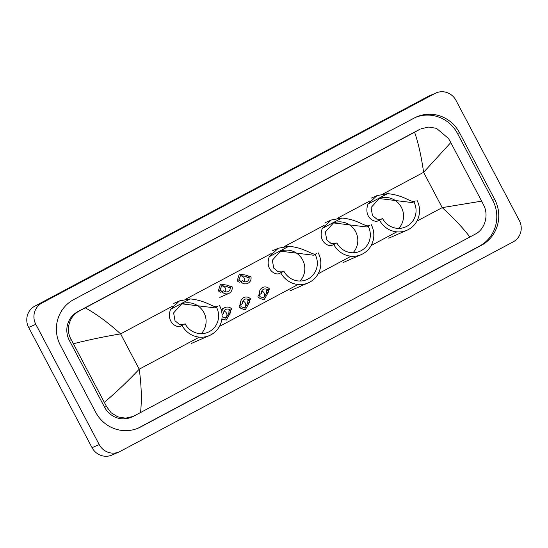<?xml version="1.0" encoding="UTF-8"?>
<svg xmlns="http://www.w3.org/2000/svg" width="548" height="548" viewBox="0 0 548 548"><rect width="100%" height="100%" fill="white"/><g stroke="black" fill="none" stroke-linecap="round" stroke-linejoin="round"><path stroke-width="0.82" d="M119.197 451.888L112.045 455.011A15.906 15.419 -113.6 0 1 92.064 447.695L28.66 327.437A15.906 15.419 -113.6 0 1 34.853 306.113L427.762 96.619A15.906 15.419 -113.6 0 1 428.803 96.112L435.955 92.989A15.906 15.419 -113.6 0 1 455.936 100.305L519.34 220.563A15.906 15.419 -113.6 0 1 513.147 241.887L120.238 451.381A15.906 15.419 -113.6 0 1 119.197 451.888A15.906 15.419 -113.6 0 1 99.215 444.572L35.805 324.306A15.906 15.419 -113.6 0 1 41.997 302.989L434.913 93.489A15.906 15.419 -113.6 0 1 435.955 92.989M494.707 199.465L459.477 132.65A34.195 33.147 66.4 0 0 416.514 116.923A34.195 33.147 66.4 0 0 414.281 118.005L73.754 299.571A34.195 33.147 66.4 0 0 60.444 345.411L95.667 412.226A34.195 33.147 66.4 0 0 138.63 427.947A34.195 33.147 66.4 0 0 140.87 426.865L481.397 245.305A34.195 33.147 66.4 0 0 494.707 199.465L492.741 200.321L457.512 133.507A34.195 33.147 66.4 0 0 415.542 117.368M137.644 428.365A34.195 33.147 66.4 0 0 138.904 427.728L479.432 246.162A34.195 33.147 66.4 0 0 492.741 200.321M481.644 201.137L483.74 205.301C488.994 215.385 484.795 229.393 475.322 234.112L469.855 237.037C463.389 228.379 454.182 218.57 442.229 207.63L481.644 201.137L450.771 142.583L423.611 172.319C421.309 156.221 418.309 142.864 414.603 132.253L419.652 129.438A21.468 20.817 66.4 0 0 418.247 130.123L77.72 311.682A21.468 20.817 66.4 0 0 69.363 340.466L104.593 407.28A21.468 20.817 66.4 0 0 131.568 417.151L133.322 416.384L125.595 418.158L117.854 416.898L111.176 412.802L106.476 406.452L71.247 339.644C65.287 329.869 69.144 316.011 79.542 310.887L85.296 307.832C96.804 314.285 108.573 322.971 120.601 333.883C104.038 336.65 88.338 339.931 73.507 343.733M469.855 237.037L133.322 416.384M414.603 132.253L85.296 307.832M421.412 128.67L428.762 127.061L436.475 128.335L448.511 138.486L450.771 142.583M104.38 402.287C115.977 392.505 127.595 381.47 139.219 369.188C141.446 385.319 141.891 399.8 140.548 412.623M378.805 198.732A18.29 17.728 -113.6 0 1 401.376 207.315A18.29 17.728 -113.6 0 1 398.745 228.386M413.884 201.842L412.212 202.575L379.209 198.547L371.065 207.596L372.455 215.494L376.866 219.145L380.915 219.262L377.853 220.899C374.942 222.872 363.317 217.714 367.968 204.089L376.976 195.622L387.559 193.643C405.219 195.355 411.171 203.534 415.274 200.945L413.884 201.842A18.29 17.728 -113.6 0 1 405.568 226.941A18.29 17.728 -113.6 0 1 382.586 218.529L379.524 220.166A21.865 21.201 -113.6 0 0 407 230.222L388.772 238.195M380.915 219.262L382.586 218.529M416.946 200.212A21.865 21.201 -113.6 0 1 407 230.222M377.853 220.899L379.524 220.166M333.088 223.111A18.29 17.728 -113.6 0 1 355.652 231.694A18.29 17.728 -113.6 0 1 353.022 252.765M368.16 226.221L366.489 226.954L333.492 222.926L325.341 231.975L326.731 239.873L331.15 243.524L335.191 243.641L332.129 245.271C329.225 247.244 317.6 242.093 322.251 228.461L331.252 220.001L341.836 218.022C359.502 219.734 365.448 227.913 369.551 225.324L368.16 226.221A18.29 17.728 -113.6 0 1 359.844 251.32A18.29 17.728 -113.6 0 1 336.862 242.908L333.801 244.538A21.865 21.201 -113.6 0 0 361.276 254.601L343.048 262.574M335.191 243.641L336.862 242.908M371.222 224.591A21.865 21.201 -113.6 0 1 361.276 254.601M332.129 245.271L333.801 244.538M280.083 251.368A18.29 17.728 -113.6 0 1 302.654 259.958A18.29 17.728 -113.6 0 1 300.023 281.028M315.162 254.478L313.49 255.21L280.487 251.183L272.342 260.238L273.733 268.136L278.151 271.781L282.193 271.897L279.131 273.534C276.219 275.507 264.595 270.349 269.246 256.724L278.254 248.258L288.837 246.278C306.496 247.991 312.449 256.169 316.552 253.58L315.162 254.478A18.29 17.728 -113.6 0 1 306.846 279.583A18.29 17.728 -113.6 0 1 283.864 271.171L280.802 272.801A21.865 21.201 -113.6 0 0 308.277 282.857L290.05 290.837M282.193 271.897L283.864 271.171M318.224 252.847A21.865 21.201 -113.6 0 1 308.277 282.857M279.131 273.534L280.802 272.801M181.361 304.003A18.29 17.728 -113.6 0 1 203.931 312.593A18.29 17.728 -113.6 0 1 201.301 333.664M216.439 307.12L214.768 307.853L181.765 303.825L173.62 312.874L175.011 320.772L179.429 324.423L183.47 324.539L180.408 326.17C177.497 328.142 165.873 322.991 170.524 309.36L179.532 300.893L190.115 298.913C207.781 300.626 213.727 308.805 217.83 306.216L216.439 307.12A18.29 17.728 -113.6 0 1 208.124 332.218A18.29 17.728 -113.6 0 1 185.142 323.806L182.08 325.437A21.865 21.201 -113.6 0 0 209.555 335.492L191.327 343.473M183.47 324.539L185.142 323.806M219.501 305.483A21.865 21.201 -113.6 0 1 209.555 335.492M180.408 326.17L182.08 325.437M238.99 279.754L239.702 280.692L241.353 281.247L242.579 280.713A3.973 3.857 66.4 0 0 249.073 277.254L250.826 276.315L249.6 276.856L247.258 275.343L239.305 274.027L237.243 280.686L238.99 279.754L240.551 275.651L245.511 276.274L247.258 275.343M249.073 277.254L247.847 277.788L245.511 276.274M244.271 281.727A3.973 3.857 66.4 0 0 239.908 276.014M250.826 276.315A5.966 5.781 66.4 0 1 240.825 281.651L239.599 282.186L237.996 281.597L237.243 280.686M240.825 281.651L242.579 280.713M220.145 289.803L220.851 290.741L222.509 291.296L223.735 290.762A3.973 3.857 66.4 0 0 230.222 287.303L231.975 286.364L230.749 286.905L228.413 285.392L220.46 284.076L218.392 290.735L220.145 289.803L221.7 285.7L226.66 286.323L228.413 285.392M230.222 287.303L228.996 287.837L226.66 286.323M225.42 291.776A3.973 3.857 66.4 0 0 221.063 286.063M231.975 286.364A5.966 5.781 66.4 0 1 221.981 291.7L220.755 292.235L219.152 291.646L218.392 290.735M221.981 291.7L223.735 290.762M266.52 293.235L266.684 290.632L267.91 290.091A3.973 3.857 66.4 0 0 261.423 293.557L258.444 295.023L257.95 296.55L258.252 297.646L264.04 299.907L268.273 292.303L266.52 293.235L263.691 297.886L260.005 296.708L258.252 297.646M260.197 294.091L259.656 295.639L260.005 296.708M263.006 298.105A3.973 3.857 66.4 0 0 261.752 291.036M268.438 289.693L268.273 292.303M267.91 290.091L269.664 289.159A5.966 5.781 66.4 0 0 259.663 294.488M247.675 303.284L247.84 300.681L249.066 300.14A3.973 3.857 66.4 0 0 242.572 303.606L239.592 305.072L239.106 306.599L239.408 307.695L245.196 309.956L249.429 302.352L247.675 303.284L244.846 307.935L241.154 306.757L239.408 307.695M241.346 304.14L240.805 305.688L241.154 306.757M244.161 308.154A3.973 3.857 66.4 0 0 242.908 301.085M249.593 299.742L249.429 302.352M249.066 300.14L250.82 299.208A5.966 5.781 66.4 0 0 240.819 304.537M221.961 315.737L222.31 316.806L225.995 317.984L228.831 313.333L228.996 310.73L230.222 310.189A3.973 3.857 66.4 0 0 223.728 313.648L222.056 314.545M225.31 318.203A3.973 3.857 66.4 0 0 224.064 311.134M230.749 309.791L230.578 312.401L226.351 320.005L221.824 319.443M230.222 310.189L231.975 309.257A5.966 5.781 66.4 0 0 221.762 312.1M416.884 221.139L442.229 207.63L423.611 172.319L383.141 193.903M199.342 337.136L139.219 369.188L120.601 333.883L172.435 306.25M185.697 299.174L271.157 253.608M284.419 246.538L324.156 225.351M337.424 218.275L369.873 200.972M219.447 326.416L298.064 284.494M318.162 273.774L351.062 256.238M371.167 245.518L396.786 231.859M41.997 302.989L34.853 306.113M35.805 324.306L28.66 327.437M99.215 444.572L92.064 447.695M434.913 93.489L427.762 96.619M457.512 133.507L459.477 132.65M479.432 246.162L481.397 245.305M138.904 427.728L140.87 426.865M104.593 407.28L106.476 406.452M69.363 340.466L71.247 339.644M77.72 311.682L79.542 310.887M418.247 130.123L420.069 129.321M387.559 193.643L367.968 204.089M415.274 200.945L412.212 202.575M341.836 218.022L322.251 228.461M369.551 225.324L366.489 226.954M288.837 246.278L269.246 256.724M316.552 253.58L313.49 255.21M190.115 298.913L170.524 309.36M217.83 306.216L214.768 307.853M247.847 277.788L249.6 276.856M239.599 282.186L241.353 281.247M228.996 287.837L230.749 286.905M220.755 292.235L222.509 291.296M230.578 312.401L228.831 313.333M376.976 195.622L371.243 198.129M331.252 220.001L325.519 222.509M278.254 248.258L272.52 250.765M179.532 300.893L173.798 303.4M228.811 293.44L219.789 297.393M225.139 307.51L221.084 309.284"/></g></svg>
